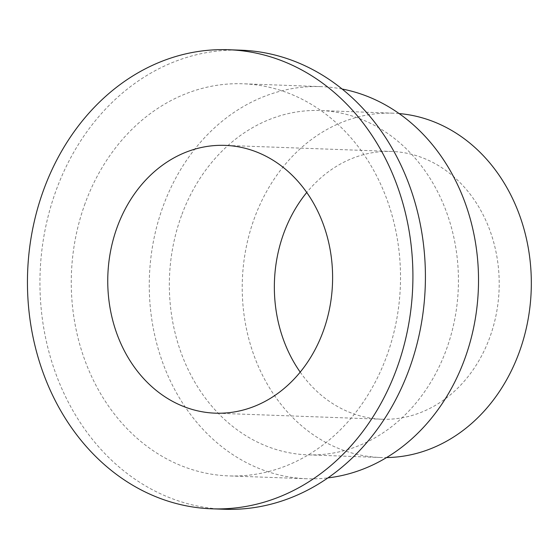 <?xml version="1.0" encoding="UTF-8"?>
<svg xmlns="http://www.w3.org/2000/svg" width="559" height="559" viewBox="0 0 559 559"><rect width="100%" height="100%" fill="white"/><g stroke="black" fill="none" stroke-linecap="round" stroke-linejoin="round"><path stroke-width="0.42" stroke-dasharray="2.79 2.1" d="M399.098 113.561A172.263 144.508 -87.9 0 0 393.047 113.191A172.263 144.508 -87.9 0 0 254.394 218.213A172.263 144.508 -87.9 0 0 380.504 457.493A172.263 144.508 -87.9 0 0 386.569 457.562M181.507 215.557A172.263 144.508 -87.9 0 0 307.618 454.837A172.263 144.508 -87.9 0 0 446.271 349.815A172.263 144.508 -87.9 0 0 320.16 110.535A172.263 144.508 -87.9 0 0 181.507 215.557M342.087 89.014A196.188 164.577 -87.9 0 0 321.034 86.624A196.188 164.577 -87.9 0 0 163.123 206.236A196.188 164.577 -87.9 0 0 306.751 478.749A196.188 164.577 -87.9 0 0 327.923 477.896M85.122 203.392A196.188 164.577 -87.9 0 0 228.75 475.905A196.188 164.577 -87.9 0 0 386.66 356.293A196.188 164.577 -87.9 0 0 243.032 83.78A196.188 164.577 -87.9 0 0 85.122 203.392M241.034 50.191A229.686 192.673 -87.9 0 0 56.166 190.221A229.686 192.673 -87.9 0 0 224.32 509.263M300.204 372.126A133.985 112.394 -87.9 0 0 381.902 419.236A133.985 112.394 -87.9 0 0 489.74 337.552A133.985 112.394 -87.9 0 0 391.649 151.447A133.985 112.394 -87.9 0 0 306.751 192.485M380.504 457.493L307.618 454.837M306.751 478.749L228.75 475.905M391.649 151.447L225.06 145.375M381.902 419.236L215.306 413.171M321.034 86.624L243.032 83.78M393.047 113.191L320.16 110.535"/><path stroke-width="0.84" d="M386.569 457.562A172.263 144.508 -87.9 0 0 519.157 352.47A172.263 144.508 -87.9 0 0 399.098 113.561M327.923 477.896A196.188 164.577 -87.9 0 0 464.662 359.137A196.188 164.577 -87.9 0 0 342.087 89.014M211.819 508.809L224.32 509.263A229.686 192.673 -87.9 0 0 409.188 369.233A229.686 192.673 -87.9 0 0 241.034 50.191L228.54 49.737A229.686 192.673 -87.9 0 0 43.672 189.767A229.686 192.673 -87.9 0 0 211.819 508.809A229.686 192.673 -87.9 0 0 396.687 368.779A229.686 192.673 -87.9 0 0 228.54 49.737M323.144 331.48A133.985 112.394 -87.9 0 0 225.06 145.375A133.985 112.394 -87.9 0 0 117.215 227.059A133.985 112.394 -87.9 0 0 215.306 413.171A133.985 112.394 -87.9 0 0 323.144 331.48M306.751 192.485A133.985 112.394 -87.9 0 0 283.811 233.131A133.985 112.394 -87.9 0 0 300.204 372.126"/></g></svg>
